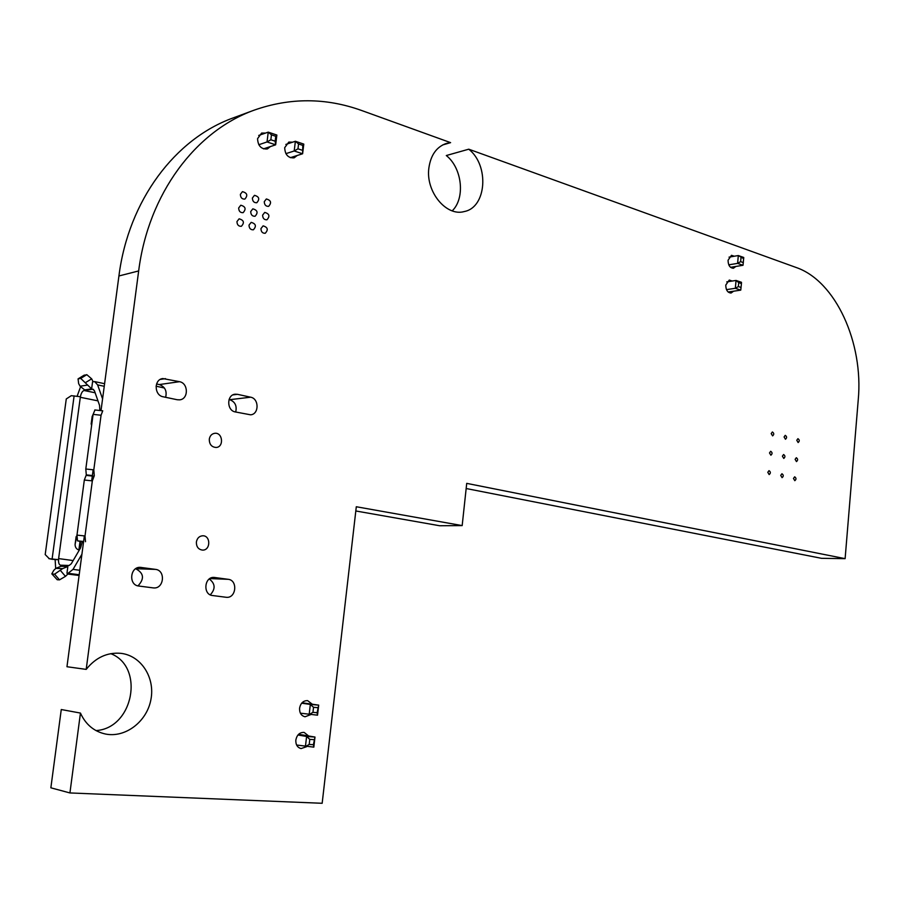 <?xml version="1.0" encoding="UTF-8"?>
<svg xmlns="http://www.w3.org/2000/svg" width="904" height="904" viewBox="0 0 904 904"><rect width="100%" height="100%" fill="white"/><g stroke="black" fill="none" stroke-linecap="round" stroke-linejoin="round"><path stroke-width="1.36" d="M276.861 135.046L275.765 136.301L275.155 141.205L275.652 144.821L267.03 141.951L268.239 132.142L276.861 135.046L275.652 144.821L263.471 148.866M275.155 141.205L270.85 139.758L267.03 141.951L258.793 144.73M275.765 136.301L271.449 134.854L268.239 132.142L258.702 135.442M303.789 144.109L302.761 145.374L302.614 153.77L294.195 150.979L295.382 141.273L303.789 144.109L302.614 153.77L290.308 157.68M302.173 150.222L297.97 148.81L294.195 150.979L285.89 153.657M302.761 145.374L298.557 143.962L295.382 141.273L285.845 144.425M271.449 134.854L270.85 139.758M298.557 143.962L297.97 148.81M317.53 715.177L317.123 712.702L312.942 712.352L309.168 714.499L310.343 704.419L318.694 705.131L317.53 715.177L300.388 713.177M312.942 712.352L313.53 707.312L310.343 704.419L301.653 703.199M317.123 712.702L318.694 705.131L302.026 702.781M313.824 747.133L313.406 744.715L309.202 744.433L305.416 746.58L306.603 736.455L314.987 737.054L313.824 747.133L296.625 745.02M309.202 744.433L309.789 739.37L306.603 736.455L297.958 734.997M313.406 744.715L314.987 737.054L298.614 734.297M317.711 707.662L313.53 707.312M313.993 739.664L309.789 739.37M726.771 281.878L736.048 280.443L735.325 288.297L740.76 290.127L728.149 292.015M738.726 282.636L741.438 283.562L741.472 282.297L736.048 280.443L738.726 282.636L738.376 286.568L735.325 288.297L726.5 289.63M729.031 257.132L738.319 255.549L743.732 257.47L743.02 265.279L730.545 267.324M743.709 258.691L738.319 255.549L737.607 263.38L743.02 265.279M740.997 257.73L740.647 261.64L737.607 263.38L728.782 264.838M740.76 290.127L741.438 283.562M738.376 286.568L741.088 287.483M740.647 261.64L743.348 262.601M156.064 386.2L164.404 387.997M101.112 409.885L99.858 410.506M55.121 559.61L49.268 558.683L58.466 559.678L80.309 397.285L97.971 400.867L80.309 397.285C81.01 393.398 82.253 391.138 84.072 390.494L95.135 392.777M101.135 409.749L99.824 409.919L99.553 405.387L94.411 390.697L92.705 389.228L84.072 390.494M83.563 541.869L82.264 541.858L80.58 547.892L71.292 563.746L69.133 565.475L60.489 565.192C58.884 564.616 58.263 562.412 58.624 558.593L73.156 560.559M87.824 475.56L86.298 474.894L85.801 469.006L93.089 414.394L94.954 410.02M91.62 388.878L80.705 378.392L78.072 378.878L78.648 383.646L80.094 386.211L84.671 389.906L91.62 388.878L92.57 381.77L94.671 381.612L97.632 384.901L102.57 398.901M77.145 396.201L80.524 386.901M49.268 558.683L45.2 554.57L66.274 398.946L71.292 395.681L80.377 396.72L58.624 558.593M58.466 559.678L55.121 559.587L55.686 568.492M55.822 568.356L60.997 566.277L67.856 566.503L62.67 568.605L55.822 568.356L53.743 570.39L51.822 573.87L57.223 579.746L51.822 573.87M81.914 554.242L73.021 569.384L68.094 573.294L66.953 573.249L67.856 566.503M94.796 409.964L102.74 410.811L101.056 415.241L93.801 469.854L94.287 475.741M93.078 381.691L91.666 378.844L86.807 374.674L83.869 375.431M79.281 550.118C76.569 549.372 75.168 547.496 75.077 544.49L77.043 534.558M91.485 426.36L92.084 416.891L93.089 414.371L101.056 415.241M82.264 541.858L77.507 540.852L76.976 535.123L84.321 480.035L86.117 475.38L92.31 476.058M66.953 573.249L67.687 573.351L67.551 574.322L65.472 576.368L59.506 579.859L57.223 579.746M52.33 574.051L54.602 574.153L62.67 568.605M85.518 541.699L85.01 535.97L92.332 480.883L94.106 476.227L86.117 475.38M52.76 559.384L51.89 559.214M79.462 549.813L80.558 541.586M75.077 544.49L76.128 536.626M92.185 416.371L91.146 424.112M69.924 792.944L80.445 713.064L61.269 709.538L50.861 787.813L69.924 792.944L322.163 803.283L356.3 506.748L462.17 525.597L439.638 525.744L355.814 510.975M101.011 410.631L118.921 275.969C128.549 200.191 175.297 138.674 233.221 117.893L254.08 110.186C195.637 131.148 148.38 193.705 138.662 270.94L86.196 669.389C95.677 657.547 107.226 652.191 120.853 653.332C141.137 655.592 155.217 677.571 150.923 699.526C146.968 721.528 125.464 738.172 105.361 734.003C93.937 731.426 85.631 724.443 80.445 713.064M254.08 110.186C290.037 97.519 325.915 97.632 361.713 110.525L450.599 142.64L442.632 144.956M462.17 525.597L466.724 483.369L845.116 558.649L858.246 399.749C863.636 342.978 835.737 281.008 796.198 267.505L468.758 149.194C489.527 165.432 486.601 207.468 464.294 211.536C446.361 216.881 425.479 191.671 428.88 167.929C430.779 154.968 436.632 146.787 446.452 143.397L450.599 142.64M306.705 746.659L301.077 748.58C297.371 747.518 295.631 744.659 295.834 740.026C296.953 734.816 299.71 732.274 304.128 732.409L308.648 735.992M310.693 714.623L305.021 716.782C301.202 715.765 299.382 712.883 299.586 708.137C300.637 703.086 303.315 700.577 307.609 700.623L312.321 704.239M226.011 597.261L212.519 595.521C202.688 594.73 204.27 576.56 214.078 577.419L228.226 579.317C237.967 580.198 236.26 598.29 226.508 597.307L226.011 597.261M153.138 587.882L138.775 586.029C128.357 585.182 129.961 566.525 140.38 567.362L155.499 569.384C165.839 570.322 164.065 588.911 153.714 587.928L153.138 587.882M196.383 541.993C197.151 538.151 199.253 536.083 202.711 535.778C210.892 535.45 210.7 550.547 202.519 550.095C198.338 549.474 196.292 546.773 196.383 541.993M209.287 439.163C209.92 435.751 211.751 433.796 214.779 433.298C222.779 432.225 224.169 447.164 216.101 447.469C211.57 447.096 209.287 444.327 209.287 439.163M793.475 478.453L794.684 476.815C796.356 478.058 796.401 479.346 794.808 480.691L793.475 478.453M780.728 475.402L781.937 473.752C783.644 474.995 783.689 476.295 782.073 477.651L780.728 475.402M767.79 472.306L769.021 470.656C770.75 471.899 770.796 473.21 769.157 474.577L767.79 472.306M795.124 459.345L796.311 457.729C797.995 458.949 798.051 460.238 796.469 461.594L795.124 459.345M782.401 456.158L783.598 454.531C785.305 455.752 785.373 457.051 783.768 458.43L782.401 456.158M769.496 452.927L770.705 451.288C772.445 452.508 772.502 453.819 770.886 455.209L769.496 452.927M796.774 440.282L797.927 438.689C799.622 439.886 799.69 441.175 798.13 442.542L796.774 440.282M784.073 436.96L785.248 435.355C786.966 436.553 787.034 437.852 785.463 439.242L784.073 436.96M771.191 433.592L772.378 431.976C774.129 433.174 774.197 434.485 772.604 435.886L771.191 433.592M733.585 291.201L731.065 293.02C727.63 292.738 725.867 290.071 725.776 285.054L729.279 280.059L732.183 281.042M735.867 266.454L733.404 268.262C729.946 267.991 728.172 265.324 728.059 260.239L731.472 255.323L734.319 256.227M237.469 394.325L250.634 397.195C259.233 398.607 259.177 414.371 250.577 414.812L235.289 411.93C226.644 410.597 226.531 394.811 235.153 394.212L237.469 394.325L232.972 394.878M177.218 399.737L163.172 396.788C154.121 395.387 153.804 379.386 162.81 378.55L179.523 381.691C188.54 383.194 188.653 399.172 179.659 399.839L177.218 399.737M260.94 228.622L263.109 225.864C267.787 227.277 268.488 229.752 265.211 233.277C262.499 233.368 261.075 231.819 260.94 228.622M262.612 215.129L264.736 212.406C269.415 213.773 270.138 216.248 266.917 219.796C264.183 219.909 262.748 218.35 262.612 215.129M249.007 225.119L251.176 222.361C255.911 223.751 256.634 226.237 253.346 229.808C250.589 229.91 249.142 228.35 249.007 225.119M236.95 221.582L239.119 218.813C243.91 220.192 244.656 222.689 241.357 226.294C238.566 226.418 237.097 224.847 236.95 221.582M250.702 211.57L252.826 208.835C257.55 210.18 258.307 212.666 255.075 216.259C252.306 216.384 250.849 214.813 250.702 211.57M238.667 207.965L240.78 205.219C245.572 206.553 246.34 209.039 243.108 212.677C240.294 212.813 238.814 211.242 238.667 207.965M264.273 201.671L266.352 198.97C271.03 200.304 271.788 202.756 268.624 206.349C265.878 206.474 264.431 204.914 264.273 201.671M252.385 198.032L254.465 195.332C259.199 196.643 259.968 199.106 256.792 202.733C254.013 202.88 252.544 201.309 252.385 198.032M240.374 194.36L242.441 191.648C247.233 192.936 248.035 195.422 244.848 199.095C242.023 199.253 240.532 197.671 240.374 194.36M297.156 155.511L294.162 157.838C288.229 158.2 285.076 154.821 284.692 147.68L288.794 142.086L292.625 142.188M270.375 146.572L267.358 148.945C261.245 149.386 257.979 145.962 257.561 138.662L261.651 133.057L265.527 133.08M86.196 669.389L66.964 666.734L84.355 535.902M110.785 653.649C144.956 666.858 133.408 728.387 95.971 730.579M91.677 480.815L93.146 469.786M468.758 149.194L446.305 155.533C462.215 168.121 465.402 198.191 452.226 210.847M845.116 558.649L821.521 558.322L466.17 488.522M209.287 578.978C215.333 583.656 215.66 588.933 210.27 594.843M135.668 568.729C143.86 573.068 144.629 578.786 137.973 585.882M229.051 399.545L229.729 399.692C235.119 401.783 237.108 405.896 235.695 412.021M156.561 383.974L159.319 384.562C165.036 386.754 167.138 391.003 165.635 397.308M92.705 389.228L93.507 389.398M92.377 475.538L86.298 474.894M93.801 469.854L85.801 469.006M87.021 385.161L80.094 386.211M85.575 382.573L91.666 378.844M97.632 384.901L104.254 386.291M83.609 541.496L77.507 540.852M73.021 569.384L79.789 570.277M68.094 573.294L79.19 574.741M67.597 573.995L79.089 575.486L67.597 574.006M60.568 570.65L65.472 576.368M92.332 480.883L84.321 480.035M74.117 395.884L52.116 558.954M78.399 378.753L84.49 375.047M80.705 378.392L86.807 374.674M85.01 535.97L76.976 535.123M54.602 574.153L59.506 579.859M78.874 550.027L80.004 541.496M138.662 270.94L118.921 275.969M228.226 579.317L209.875 578.571M214.756 577.475L213.412 577.43M155.499 569.384L135.69 568.718M141.171 567.418L139.589 567.373M250.634 397.195L229.729 399.692M179.523 381.691L159.319 384.562M165.511 378.64L160.29 379.409M104.593 383.691L94.671 381.612M84.151 375.171L78.072 378.878M48.85 558.627L52.353 559.327"/></g></svg>

